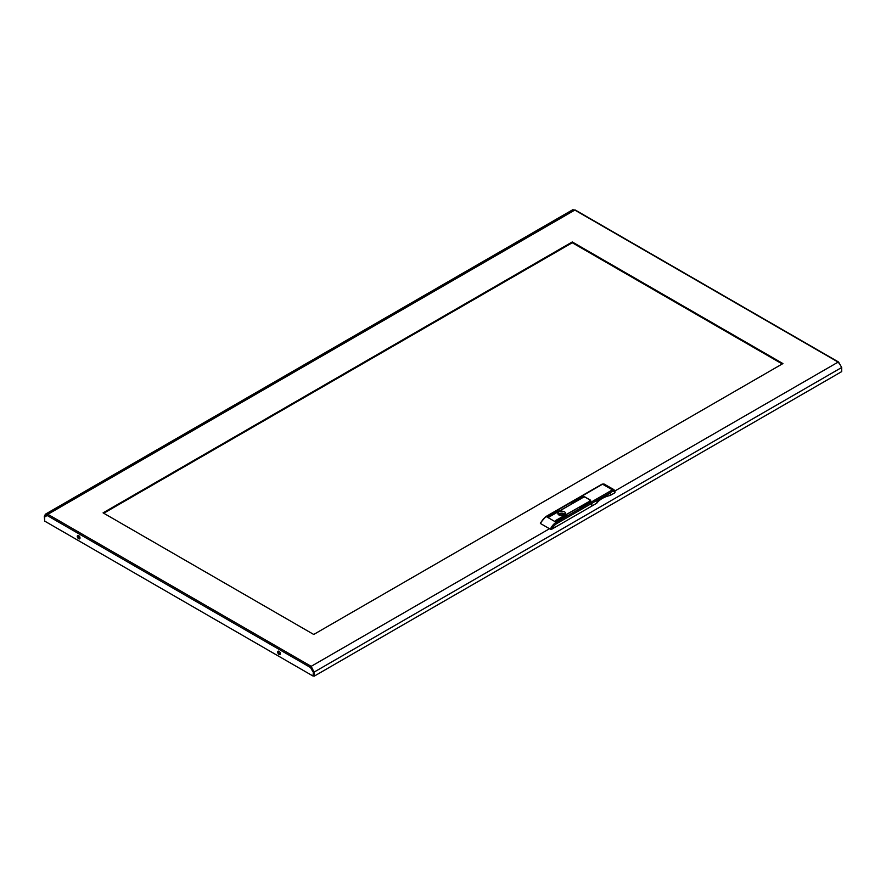 <?xml version="1.0" encoding="UTF-8"?>
<svg xmlns="http://www.w3.org/2000/svg" width="886" height="886" viewBox="0 0 886 886"><rect width="100%" height="100%" fill="white"/><g stroke="black" fill="none" stroke-linecap="round" stroke-linejoin="round"><path stroke-width="1.33" d="M78.09 535.432A1.927 1.107 -120 0 0 77.968 536.008A1.927 1.107 -120 0 0 79.884 538.544M77.292 536.407A1.927 1.107 -120 0 0 78.134 538.334A1.927 1.107 -120 0 0 79.607 538.854A1.927 1.107 -120 0 0 80.006 537.968A1.927 1.107 -120 0 0 79.164 536.041A1.927 1.107 -120 0 0 77.691 535.521A1.927 1.107 -120 0 0 77.292 536.407M280.275 654.245A1.927 1.107 60 0 1 278.359 651.708A1.927 1.107 60 0 1 278.481 651.132M280.397 653.669A1.927 1.107 60 0 1 279.998 654.544A1.927 1.107 60 0 1 278.514 654.034A1.927 1.107 60 0 1 277.672 652.096A1.927 1.107 60 0 1 278.071 651.221A1.927 1.107 60 0 1 279.555 651.731A1.927 1.107 60 0 1 280.397 653.669M838.843 362.54L838.134 362.895M313.389 671.654L313.013 676.029L44.677 521.101L44.677 516.948L47.179 515.497L310.499 667.523L311.174 666.338L314.065 672.12L314.065 676.24L841.7 371.611L841.7 367.491L838.82 362.496L574.826 210.082L572.71 209.76L45.419 514.19L47.866 514.312L47.179 515.497M313.013 671.865L310.499 667.523L311.185 667.125L313.356 670.901M782.925 363.57L572.278 241.956L103.075 512.85L313.722 634.465L782.925 363.57M103.762 513.238L572.278 242.742L782.238 363.969M314.065 676.24L313.389 675.852L313.389 671.732L314.065 672.12L841.7 367.491M311.185 667.125L313.389 671.732M311.174 667.114L311.174 666.338L549.508 528.732M575.501 210.469L574.826 210.082L47.866 514.312L311.174 666.338M47.346 514.899L45.895 515.021L44.976 516.771L44.3 516.372L44.677 520.713M44.3 516.372L45.419 514.19M572.278 242.742L572.278 241.956M564.493 515.021A3.887 2.248 0 0 0 565.633 513.437A3.887 2.248 0 0 0 563.23 511.355A3.887 2.248 0 0 0 558.988 511.842A3.887 2.248 0 0 0 557.848 513.437A3.887 2.248 0 0 0 560.251 515.508A3.887 2.248 0 0 0 564.493 515.021M590.32 500.701L589.301 501.099L591.128 502.152A0.964 0.554 60 0 1 591.815 503.337A0.964 0.554 -120 0 0 591.128 502.152L589.633 501.288L590.386 500.856A0.964 0.554 180 0 0 590.386 500.081L584.882 496.98M551.889 529.13L591.815 506.083L591.815 503.337L556.895 523.493A9.126 5.272 120 0 0 551.889 529.13L550.361 529.219A10.089 5.825 -60 0 1 556.22 522.308L612.447 489.847L613.998 489.692L604.086 484.033L602.535 484.199L581.282 496.47L583.11 497.522L584.815 496.935L590.453 500.313M571.093 503.093L581.183 497.6L571.093 503.292M549.01 516.826L582.036 498.087L549.01 517.025M548.157 516.339L558.258 510.845L548.157 516.527M579.311 507.844L589.412 502.351L579.311 508.032M556.386 521.079L566.475 515.586L556.386 521.278M555.533 520.591L588.559 501.853L555.533 520.791M583.52 497.29L581.282 496.47A0.964 0.554 -120 0 0 580.795 496.415A0.964 0.554 60 0 1 581.282 496.47L546.363 516.627A10.089 5.825 120 0 0 540.504 523.537L550.361 529.219M540.504 523.537L540.681 522.651M614.651 492.893L614.651 491.907A0.964 0.554 0 0 0 614.939 491.52L614.939 492.494A0.964 0.554 180 0 1 614.651 492.893L610.332 495.385L610.332 492.837L597.275 500.368L596.743 503.226L591.815 506.083L591.815 503.337L613.123 491.021A0.964 0.554 -120 0 0 612.447 489.847L602.535 484.199A0.964 0.554 -120 0 0 602.048 484.155L604.086 484.033M596.743 503.226A24.819 14.331 180 0 1 610.332 495.385M583.52 496.902A0.964 0.554 180 0 1 584.882 496.902M610.332 492.837L609.125 493.535L610.332 492.837M562.233 515.663L562.256 515.065L561.259 515.663M565.224 514.445A3.821 2.204 0 0 0 564.448 513.791A3.821 2.204 0 0 0 558.269 514.445M562.688 515.619L562.688 514.068A2.425 1.395 0 0 0 559.332 515.198M562.688 514.068L562.942 515.574M563.961 515.275L564.692 514.279A3.489 2.016 0 0 0 563.607 513.659L562.942 514.035M563.607 515.408L563.607 513.659M614.884 490.988L838.134 362.097M540.305 523.017L545.887 516.582A0.964 0.554 -120 0 1 546.363 516.627L556.22 522.308A0.964 0.554 -120 0 1 556.895 523.493M614.651 491.907L613.123 491.021M838.61 362.053L575.302 210.037M545.887 516.582L602.048 484.155M614.939 491.52L613.998 489.692M596.887 500.756L609.989 493.192"/></g></svg>
